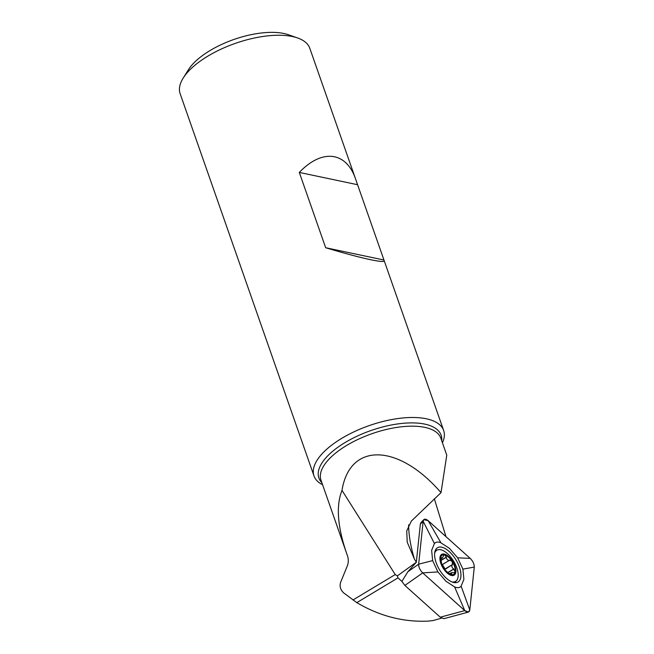 <?xml version="1.0" encoding="UTF-8"?>
<svg xmlns="http://www.w3.org/2000/svg" width="654" height="654" viewBox="0 0 654 654"><rect width="100%" height="100%" fill="white"/><g stroke="black" fill="none" stroke-linecap="round" stroke-linejoin="round"><path stroke-width="0.98" d="M449.658 560.216C447.753 560.494 446.649 559.513 446.355 557.257L444.924 555.017L444.091 554.968L442.21 558.164L441.246 557.641L440.583 558.205A11.159 5.371 -121 0 1 444.924 555.017A11.159 5.371 -121 0 1 452.249 561.582A11.159 5.371 -121 0 1 455.233 571.351A11.159 5.371 -121 0 1 450.892 574.539A11.159 5.371 -121 0 1 445.333 570.386A11.159 5.371 -121 0 1 443.567 567.966A11.159 5.371 -121 0 1 441.744 564.427A11.159 5.371 -121 0 1 440.583 558.205L441.9 564.794L449.797 560.118L452.249 561.582L452.421 564.582C451.391 566.266 451.84 567.729 453.762 568.98L455.078 571.972L454.416 572.618L451.391 572.716L451.726 574.629M448.758 556.652A12.124 5.829 59 0 0 440.6 562.661A12.124 5.829 59 0 0 454.375 575.021A12.124 5.829 59 0 0 448.758 556.652M451.881 581.905A18.181 8.747 59 0 0 455.576 581.381A18.181 8.747 59 0 0 457.277 569.34A18.181 8.747 59 0 0 447.475 553.619A18.181 8.747 59 0 0 436.831 550.227A18.181 8.747 59 0 0 434.64 553.235M440.608 558.025L441.246 557.641L440.853 557.257M450.737 574.49L451.562 573.991L450.892 574.539L448.448 573.092L445.022 570.026M442.987 566.985A8.608 4.145 -121 0 1 443.649 568.089M444.704 569.601L452.552 564.492M453.95 569.045L447.941 572.659M445.063 568.996L442.366 564.598M446.38 557.061L440.722 560.462M441.221 618.292L432.956 620.564L428.362 621.104C403.493 622.273 379.639 616.125 356.814 602.636L343.775 592.974C340.44 589.859 339.401 586.295 340.644 582.273L347.233 566.111C348.59 562.792 348.647 559.276 347.413 555.573L346.53 553.104C337.439 526.478 335.935 505.575 342.001 490.394C349.702 442.112 398.221 443.208 441.025 492.642L446.764 455.168M397.975 577.883L401.883 581.39L407.892 571.735L416.369 562.211L397.354 575.872L397.975 577.883L356.814 602.636M445.971 536.64L434.354 498.806M408.611 524.876A103.888 49.966 59 0 0 414.481 559.252L416.336 562.178L420.342 524.156L423.146 521.238L418.666 564.173L432.637 560.609L431.64 550.39L434.419 543.556C435.907 541.831 438.074 541.586 440.935 542.82L449.486 548.387L457.645 557.805L462.901 569.111L463.899 579.33L461.127 586.164C459.639 587.889 457.465 588.134 454.604 586.9L446.053 581.332L437.902 571.915L432.637 560.609M434.419 543.556L423.146 521.238L423.784 519.652L420.98 522.571L420.342 524.156M442.439 442.783A68.695 29.25 160.7 0 0 443.657 430.52A68.695 29.25 160.7 0 0 402.463 418.004A68.695 29.25 160.7 0 0 337.35 441.123A68.695 29.25 160.7 0 0 313.994 475.932A68.695 29.25 160.7 0 0 322.594 484.753M355.645 179.196L384.16 260.611C385.656 263.726 360.452 258.166 325.667 247.727L299.303 172.427C322.062 148.556 346.35 151.475 355.645 179.196L309.8 48.29A68.695 29.25 160.7 0 0 297.627 37.965L288.398 34.736A60.037 25.563 160.7 0 0 233.928 39.469A60.037 25.563 160.7 0 0 188.401 69.757L183.21 78.039A68.695 29.25 160.7 0 0 180.136 93.694L313.994 475.932M297.627 37.965A68.695 29.25 160.7 0 0 235.301 43.385A68.695 29.25 160.7 0 0 183.21 78.039M325.667 247.727L383.669 259.957M299.303 172.427L357.297 184.657M342.001 490.394L395.229 574.564L397.354 575.872M414.481 559.252L407.221 542.182L406.731 530.917L411.325 521.107L441.025 492.642M446.371 578.25A19.98 9.614 -121 0 1 435.703 561.312A19.98 9.614 -121 0 1 437.166 547.938A19.98 9.614 -121 0 1 452.552 555.017A19.98 9.614 -121 0 1 460.882 576.624A19.98 9.614 -121 0 1 457.743 582.158A19.98 9.614 -121 0 1 446.371 578.25M457.645 557.805L470.218 558.393L428.174 520.674L440.935 542.82M470.218 558.393C472.948 561.14 474.297 564.05 474.273 567.108L462.901 569.111M461.127 586.164L469.793 610.051C469.18 612.708 467.414 612.823 464.504 610.378L422.721 572.896C419.876 569.994 418.535 567.002 418.691 563.903L423.146 521.238C423.759 518.573 425.525 518.467 428.435 520.903L470.218 558.393C473.063 561.287 474.403 564.288 474.248 567.378L469.793 610.051L474.273 567.108M469.793 610.051L468.395 612.087L464.765 610.615L454.604 586.9M407.892 571.735L418.666 564.173C418.642 567.239 419.991 570.141 422.721 572.896L464.765 610.615L440.273 617.204L404.867 585.428L422.721 572.896L437.902 571.915M423.784 519.652L428.174 520.674M468.395 612.087L443.902 618.676L440.273 617.204M404.867 585.428L401.883 581.39M441.286 557.788L440.583 558.205M451.448 573.885L450.557 574.425M452.421 564.582L444.851 569.135M453.762 568.98L447.818 572.552M446.355 557.257L440.755 560.625M446.772 455.159L440.837 438.221A63.487 27.035 160.7 0 0 371.979 433.692A63.487 27.035 160.7 0 0 320.991 480.191L346.53 553.104M321.874 482.701A64.762 27.574 -19.3 0 1 340.906 445.178A64.762 27.574 -19.3 0 1 407.875 422.983A64.762 27.574 -19.3 0 1 441.72 440.731M352.956 599.988L395.229 574.564M437.109 550.071A19.579 9.418 59 0 0 435.482 550.006M455.135 582.681A19.579 9.418 59 0 0 455.838 581.21M453.721 582.493L455.576 581.381M434.984 551.338L436.831 550.227M440.567 559.162L442.12 558.23M451.497 572.651L449.461 573.869M449.633 560.225L442.079 564.77M384.16 260.611L443.657 430.52"/></g></svg>

